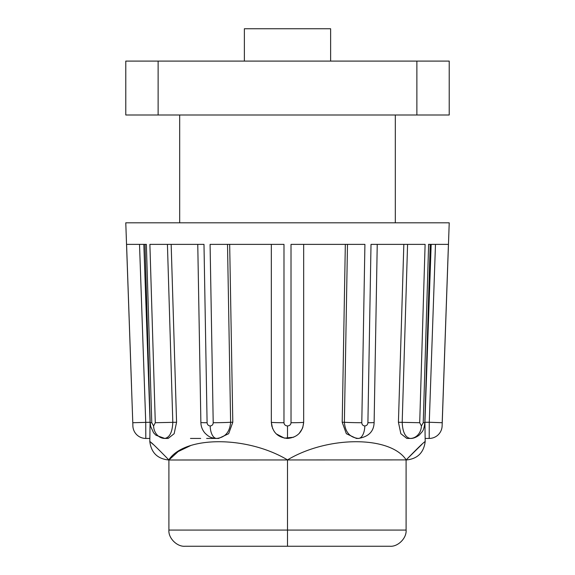<?xml version="1.0" encoding="UTF-8"?>
<svg xmlns="http://www.w3.org/2000/svg" width="575" height="575" viewBox="0 0 575 575"><rect width="100%" height="100%" fill="white"/><g stroke="black" fill="none" stroke-linecap="round" stroke-linejoin="round"><path stroke-width="0.86" d="M143.829 244.375L150.082 422.266L149.809 441.557C150.858 441.852 157.191 447.968 168.813 459.892C184.683 435.67 247.07 435.67 287.5 459.892L287.5 546.25L389.922 546.25C397.922 546.976 406.82 538.078 406.094 530.078L168.906 530.078C168.18 538.078 177.078 546.976 185.078 546.25L373.197 546.25M190.469 438.438L200.697 438.438L190.469 438.438M229.669 244.375L232.796 422.266L228.663 433.701L218.601 438.438L206.641 438.438M131.538 386.493L126.572 244.375L146.373 244.375L151.764 422.718L153.59 425.953L155.293 422.718L149.888 244.375L203.988 244.375L207.093 422.718C207.302 424.681 208.337 425.759 210.184 425.953C212.053 425.759 213.059 424.681 213.21 422.718L210.083 244.375L283.985 244.375L283.971 422.718C284.179 424.681 285.358 425.759 287.5 425.953C289.649 425.759 290.821 424.681 291.029 422.718L291.015 244.375L364.917 244.375L361.79 422.718C361.948 424.681 362.954 425.759 364.816 425.953C366.67 425.759 367.698 424.681 367.907 422.718L371.012 244.375L425.112 244.375L419.707 422.718L421.41 425.953L423.236 422.718L428.627 244.375L448.428 244.375L442.125 425.953L449.219 222.812L125.781 222.812L132.861 424.918M435.483 244.375L429.273 422.266L442.197 422.718L448.428 244.375M287.5 459.892C327.923 435.67 390.317 435.67 406.187 459.892C417.809 447.968 424.142 441.852 425.191 441.557L424.918 422.266L431.171 244.375M407.574 244.375L402.191 422.266C402.622 432.098 405.296 437.489 410.212 438.438L406.841 438.438L400.854 433.708L398.425 422.266L403.837 244.375M347.487 244.375L344.382 422.266C345.187 432.098 349.844 437.489 358.347 438.438L356.399 438.438L346.344 433.708L342.204 422.266L345.331 244.375M291.029 422.718A12.938 0.453 -0 0 0 303.672 422.266L303.672 244.375L303.672 422.266L302.773 427.592M302.443 428.454L299.216 433.413M293.638 437.23L284.431 438.143L276.237 433.873M272.55 428.433L271.328 422.266L271.328 244.375L271.328 422.266A12.938 0.453 0 0 0 283.971 422.718M171.163 244.375L176.575 422.266L174.146 433.701L168.159 438.438L164.788 438.438C169.711 437.467 172.385 432.077 172.809 422.266L167.426 244.375M150.082 422.266L132.803 422.718L132.875 425.953A12.938 12.938 -0.7 0 0 145.806 438.438L145.727 422.266L139.517 244.375M428.483 244.375L430.215 244.375L424.824 422.654C424.321 427.369 423.387 430.452 422.036 431.911L419.247 435.081C415.991 437.503 412.979 438.617 410.212 438.438A12.938 11.205 90 0 0 421.41 425.953M423.236 422.718L424.824 422.654M398.425 422.266L419.707 422.718M367.907 422.718A12.938 0.388 1 0 0 374.124 422.488C373.865 431.451 368.604 436.763 358.347 438.438A12.938 6.469 90 0 0 364.816 425.953M342.204 422.266L344.382 422.266A12.938 0.388 1 0 0 361.79 422.718M283.985 244.375L271.328 244.375M213.21 422.718A12.938 0.388 -1 0 0 230.618 422.266L227.513 244.375M210.184 425.953A12.938 6.469 90 0 0 216.653 438.438C211.162 438.042 208.998 437.086 204.829 432.953C202.292 429.906 200.97 426.413 200.876 422.488A12.938 0.388 -1 0 0 207.093 422.718M155.293 422.718L176.575 422.266M153.59 425.953A12.938 11.205 90 0 0 164.788 438.438L155.947 435.246L153.59 432.795L150.679 426.499L150.176 422.654L151.764 422.718M145.015 244.375L150.176 422.654M421.949 444.331L406.173 459.871M190.469 445.661L178.164 451.562L168.906 460L406.187 459.892M153.029 444.31L151.261 442.786M442.125 425.953A12.938 12.938 1.1 0 1 429.194 438.438L425.299 438.438M424.918 422.266L429.273 422.266L429.194 438.438M271.853 426.348L271.328 422.266C272.291 432.098 277.682 437.489 287.5 438.438C297.332 437.467 302.723 432.077 303.672 422.266L303.672 422.266M218.601 438.438L216.653 438.438C225.17 437.467 229.827 432.077 230.618 422.266L232.796 422.266M145.763 428.109L145.77 428.662M145.791 433.284L145.791 434.348M167.886 437.201L166.484 438.078M425.191 441.557C423.746 452.805 417.385 458.951 406.094 460L406.094 530.078C406.82 538.078 397.922 546.976 389.922 546.25M149.809 441.557C151.254 452.805 157.615 458.951 168.906 460L168.906 530.078C168.18 538.078 177.078 546.976 185.078 546.25M395.312 115L395.312 222.812M179.688 115L179.688 222.812M158.125 115L158.125 61.094L125.781 61.094L125.781 115L449.219 115L449.219 61.094L416.875 61.094L416.875 115M158.125 61.094L416.875 61.094M330.625 61.094L330.625 28.75L244.375 28.75L244.375 61.094M287.5 425.953L287.5 438.438M377.236 244.375L374.124 422.488M200.876 422.488L197.764 244.375M145.806 438.438L149.701 438.438M164.788 438.438L168.159 438.438"/></g></svg>
